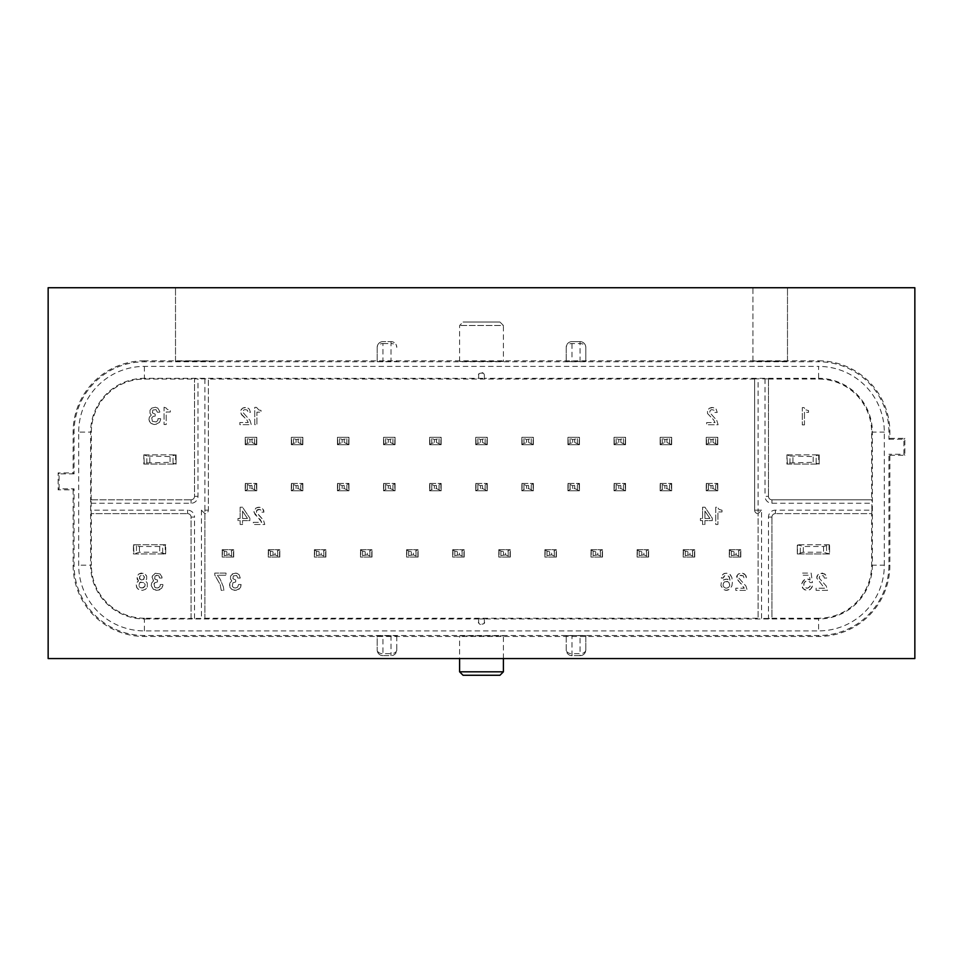 <?xml version="1.0" encoding="UTF-8"?>
<svg xmlns="http://www.w3.org/2000/svg" width="963" height="963" viewBox="0 0 963 963"><rect width="100%" height="100%" fill="white"/><g stroke="black" fill="none" stroke-linecap="round" stroke-linejoin="round"><path stroke-width="0.72" stroke-dasharray="4.82 3.61" d="M787.048 454.849L819.188 454.849L786.915 454.849L787.385 463.961L789.949 462.938L789.949 455.981L787.385 454.957M787.385 463.961L786.915 454.849L786.915 464.07L819.188 464.07L819.188 454.849L819.188 464.07L813.169 462.336L813.169 456.582L819.056 454.849M787.048 464.07L819.056 464.07M789.949 462.938L813.169 462.336M789.949 455.981L813.169 456.582M143.944 454.849L176.085 454.849L143.812 454.849L144.281 463.961L146.845 462.938L146.845 455.981L170.066 456.582L175.952 454.849M144.281 463.961L143.812 454.849L143.812 464.07L176.085 464.07L176.085 454.849L176.085 464.07L170.066 462.336L170.066 456.582M143.944 464.07L175.952 464.07M146.845 455.981L144.281 454.957M146.845 462.938L170.066 462.336M797.424 553.966L829.564 553.966L829.564 544.745L829.564 553.966L797.292 553.966L797.292 544.745L797.292 553.966L797.761 544.853L803.311 546.478L823.546 546.478L829.564 544.745L797.292 544.745L829.432 544.745M829.432 553.966L823.546 552.232L803.311 552.232L797.761 553.857M133.568 544.745L133.436 553.966L165.708 553.966L165.708 544.745L133.436 544.745L133.436 553.966L165.708 553.966L165.708 544.745L133.568 544.745L133.905 553.857L139.454 552.232L159.689 552.232L159.689 546.478L165.576 544.745M159.689 546.478L139.454 546.478L133.905 544.853M165.576 553.966L159.689 552.232M372.007 557.071L372.007 549.704L372.007 557.071L367.276 554.832L367.276 551.943L372.007 549.704L360.487 549.704L360.487 557.071L372.007 557.071L360.487 557.071L360.487 549.704L372.007 549.704M360.487 549.704L362.594 551.089L367.276 551.943M367.276 554.832L362.594 555.687L360.487 557.071M418.111 557.071L418.111 549.704L418.111 557.071L413.38 554.832L413.38 551.943L418.111 549.704L406.591 549.704L406.591 557.071L418.111 557.071L406.591 557.071L406.591 549.704L418.111 549.704M406.591 549.704L408.697 551.089L413.38 551.943M413.38 554.832L408.697 555.687L406.591 557.071M464.214 557.071L464.214 549.704L464.214 557.071L459.471 554.832L459.471 551.943L464.214 549.704L452.682 549.704L452.682 557.071L464.214 557.071L452.682 557.071L452.682 549.704L464.214 549.704M452.682 549.704L454.801 551.089L459.471 551.943M459.471 554.832L454.801 555.687L452.682 557.071M510.318 557.071L510.318 549.704L510.318 557.071L505.575 554.832L505.575 551.943L510.318 549.704L498.786 549.704L498.786 557.071L510.318 557.071L498.786 557.071L498.786 549.704L510.318 549.704M498.786 549.704L500.904 551.089L505.575 551.943M505.575 554.832L500.904 555.687L498.786 557.071M556.409 557.071L556.409 549.704L556.409 557.071L551.679 554.832L551.679 551.943L556.409 549.704L544.889 549.704L544.889 557.071L556.409 557.071L544.889 557.071L544.889 549.704L556.409 549.704M544.889 549.704L547.008 551.089L551.679 551.943M551.679 554.832L547.008 555.687L544.889 557.071M602.513 557.071L602.513 549.704L602.513 557.071L597.782 554.832L597.782 551.943L602.513 549.704L590.993 549.704L590.993 557.071L602.513 557.071L590.993 557.071L590.993 549.704L602.513 549.704M590.993 549.704L593.1 551.089L597.782 551.943M597.782 554.832L593.1 555.687L590.993 557.071M648.617 557.071L648.617 549.704L648.617 557.071L643.874 554.832L643.874 551.943L648.617 549.704L637.097 549.704L637.097 557.071L648.617 557.071L637.097 557.071L637.097 549.704L648.617 549.704M637.097 549.704L639.203 551.089L643.874 551.943M643.874 554.832L639.203 555.687L637.097 557.071M694.72 557.071L694.72 549.704L694.72 557.071L689.977 554.832L689.977 551.943L694.72 549.704L683.188 549.704L683.188 557.071L694.72 557.071L683.188 557.071L683.188 549.704L694.72 549.704M683.188 549.704L685.307 551.089L689.977 551.943M689.977 554.832L685.307 555.687L683.188 557.071M233.708 557.071L233.708 549.704L233.708 557.071L228.965 554.832L228.965 551.943L233.708 549.704L222.176 549.704L222.176 557.071L233.708 557.071L222.176 557.071L222.176 549.704L233.708 549.704M222.176 549.704L224.295 551.089L228.965 551.943M228.965 554.832L224.295 555.687L222.176 557.071M279.812 557.071L279.812 549.704L279.812 557.071L275.069 554.832L275.069 551.943L279.812 549.704L268.28 549.704L268.28 557.071L279.812 557.071L268.28 557.071L268.28 549.704L279.812 549.704M268.28 549.704L270.398 551.089L275.069 551.943M275.069 554.832L270.398 555.687L268.28 557.071M325.903 557.071L325.903 549.704L325.903 557.071L321.173 554.832L321.173 551.943L325.903 549.704L314.383 549.704L314.383 557.071L325.903 557.071L314.383 557.071L314.383 549.704L325.903 549.704M314.383 549.704L316.502 551.089L321.173 551.943M321.173 554.832L316.502 555.687L314.383 557.071M740.824 557.071L740.824 549.704L740.824 557.071L736.081 554.832L736.081 551.943L740.824 549.704L729.292 549.704L729.292 557.071L740.824 557.071L729.292 557.071L729.292 549.704L740.824 549.704M729.292 549.704L731.411 551.089L736.081 551.943M736.081 554.832L731.411 555.687L729.292 557.071M337.435 490.805L337.435 483.426L337.435 490.805L348.955 490.805L348.955 483.426L348.955 490.805L344.224 488.554L339.542 489.421L337.435 490.805L348.955 490.805M337.435 483.426L348.955 483.426L337.435 483.426L342.166 485.677L346.849 484.822L348.955 483.426M383.539 490.805L383.539 483.426L383.539 490.805L395.059 490.805L395.059 483.426L395.059 490.805L390.328 488.554L385.645 489.421L383.539 490.805L395.059 490.805M383.539 483.426L395.059 483.426L383.539 483.426L388.27 485.677L392.952 484.822L395.059 483.426M429.63 490.805L429.63 483.426L429.63 490.805L441.162 490.805L441.162 483.426L441.162 490.805L436.42 488.554L431.749 489.421L429.642 490.805L441.162 490.805M429.642 483.426L441.162 483.426L429.63 483.426L434.373 485.677L439.044 484.822L441.162 483.426M475.734 490.805L475.734 483.426L475.734 490.805L487.266 490.805L487.266 483.426L487.266 490.805L482.523 488.554L477.853 489.421L475.734 490.805L487.266 490.805M475.734 483.426L487.266 483.426L475.734 483.426L480.477 485.677L485.147 484.822L487.266 483.426M521.838 490.805L521.838 483.426L521.838 490.805L533.358 490.805L533.37 483.426L533.37 490.805L528.627 488.554L523.956 489.421L521.838 490.805L533.37 490.805M521.838 483.426L533.358 483.426L521.838 483.426L526.58 485.677L531.251 484.822L533.358 483.426M567.941 490.805L567.941 483.426L567.941 490.805L579.461 490.805L579.461 483.426L579.461 490.805L574.73 488.554L570.048 489.421L567.941 490.805L579.461 490.805M567.941 483.426L579.461 483.426L567.941 483.426L572.672 485.677L577.355 484.822L579.461 483.426M614.045 490.805L614.045 483.426L614.045 490.805L625.565 490.805L625.565 483.426L625.565 490.805L620.834 488.554L616.151 489.421L614.045 490.805L625.565 490.805M614.045 483.426L625.565 483.426L614.045 483.426L618.776 485.677L623.458 484.822L625.565 483.426M660.137 490.805L660.137 483.426L660.137 490.805L671.668 490.805L671.668 483.426L671.668 490.805L666.926 488.554L662.255 489.421L660.137 490.805L671.668 490.805M660.137 483.426L671.668 483.426L660.137 483.426L664.879 485.677L669.55 484.822L671.668 483.426M245.228 490.805L245.228 483.426L245.228 490.805L256.76 490.805L256.76 483.426L256.76 490.805L252.017 488.554L247.347 489.421L245.228 490.805L256.76 490.805M245.228 483.426L256.76 483.426L245.228 483.426L249.971 485.677L254.641 484.822L256.76 483.426M291.332 490.805L291.332 483.426L291.332 490.805L302.864 490.805L302.864 483.426L302.864 490.805L298.121 488.554L293.45 489.421L291.332 490.805L302.864 490.805M291.332 483.426L302.864 483.426L291.332 483.426L296.074 485.677L300.745 484.822L302.864 483.426M706.24 490.805L706.24 483.426L706.24 490.805L717.772 490.805L717.772 483.426L717.772 490.805L713.029 488.554L708.359 489.421L706.24 490.805L717.772 490.805M706.24 483.426L717.772 483.426L706.24 483.426L710.983 485.677L715.653 484.822L717.772 483.426M256.76 444.701L252.017 442.462L247.347 443.317L245.228 444.701L256.76 444.701L256.76 437.334L245.228 437.334L245.228 444.701L256.76 444.701L256.76 437.334L245.228 437.334L249.971 439.573L254.641 438.719L256.76 437.334M245.228 444.701L245.228 437.334M302.864 444.701L298.121 442.462L293.45 443.317L291.332 444.701L302.864 444.701L302.864 437.334L291.332 437.334L291.332 444.701L302.864 444.701L302.864 437.334L291.332 437.334L296.074 439.573L300.745 438.719L302.864 437.334M291.332 444.701L291.332 437.334M348.955 444.701L344.224 442.462L339.542 443.317L337.435 444.701L348.955 444.701L348.955 437.334L337.435 437.334L337.435 444.701L348.955 444.701L348.955 437.334L337.435 437.334L342.166 439.573L346.849 438.719L348.955 437.334M337.435 444.701L337.435 437.334M395.059 444.701L390.328 442.462L385.645 443.317L383.539 444.701L395.059 444.701L395.059 437.334L383.539 437.334L383.539 444.701L395.059 444.701L395.059 437.334L383.539 437.334L388.27 439.573L392.952 438.719L395.059 437.334M383.539 444.701L383.539 437.334M441.162 444.701L436.42 442.462L431.749 443.317L429.63 444.701L441.162 444.701L441.162 437.334L429.63 437.334L429.63 444.701L441.162 444.701L441.162 437.334L429.63 437.334L434.373 439.573L439.044 438.719L441.162 437.334M429.63 444.701L429.63 437.334M487.266 444.701L482.523 442.462L477.853 443.317L475.734 444.701L487.266 444.701L487.266 437.334L475.734 437.334L475.734 444.701L487.266 444.701L487.266 437.334L475.734 437.334L480.477 439.573L485.147 438.719L487.266 437.334M475.734 444.701L475.734 437.334M533.358 444.701L528.627 442.462L523.956 443.317L521.838 444.701L533.37 444.701L533.37 437.334L521.838 437.334L521.838 444.701L533.358 444.701L533.37 437.334L521.838 437.334L526.58 439.573L531.251 438.719L533.358 437.334M521.838 444.701L521.838 437.334M579.461 444.701L574.73 442.462L570.048 443.317L567.941 444.701L579.461 444.701L579.461 437.334L567.941 437.334L567.941 444.701L579.461 444.701L579.461 437.334L567.941 437.334L572.672 439.573L577.355 438.719L579.461 437.334M567.941 444.701L567.941 437.334M625.565 444.701L620.834 442.462L616.151 443.317L614.045 444.701L625.565 444.701L625.565 437.334L614.045 437.334L614.045 444.701L625.565 444.701L625.565 437.334L614.045 437.334L618.776 439.573L623.458 438.719L625.565 437.334M614.045 444.701L614.045 437.334M671.668 444.701L666.926 442.462L662.255 443.317L660.137 444.701L671.668 444.701L671.668 437.334L660.137 437.334L660.137 444.701L671.668 444.701L671.668 437.334L660.137 437.334L664.879 439.573L669.55 438.719L671.668 437.334M660.137 444.701L660.137 437.334M717.772 444.701L713.029 442.462L708.359 443.317L706.24 444.701L717.772 444.701L717.772 437.334L706.24 437.334L706.24 444.701L717.772 444.701L717.772 437.334L706.24 437.334L710.983 439.573L715.653 438.719L717.772 437.334M706.24 444.701L706.24 437.334M503.396 361.462L459.604 361.462L503.396 361.462L503.396 325.482L459.604 325.482L503.396 325.482L499.941 322.015L463.059 322.015L499.941 322.015M787.493 361.294L752.922 361.113L787.493 361.294L787.493 287.732L787.493 361.113M175.507 361.065L210.078 361.065L175.507 361.065L175.507 287.732L175.507 360.884M377.195 361.667L396.792 361.462L377.195 361.667L377.195 347.378A5.766 5.766 0 0 1 382.961 341.612L391.026 341.612L382.961 341.612A5.766 5.766 0 0 0 377.195 347.378A5.766 3.816 180 0 1 382.961 343.562L382.961 361.691M566.208 361.667L585.805 361.462L566.208 361.667L566.208 347.378A5.766 5.766 0 0 1 571.974 341.612L580.039 341.612A5.766 5.766 0 0 1 585.805 347.378L585.805 361.462M144.39 361.787L144.39 360.812L818.61 360.812L818.61 361.787L144.39 361.787A70.299 70.299 0 0 0 74.079 432.086L74.079 473.868L73.116 472.893L73.116 432.086L74.079 432.086M74.079 473.868L59.104 473.868L59.104 488.843L74.079 488.843L74.079 565.197A70.299 70.299 0 0 0 144.39 635.508L818.61 635.508A70.299 70.299 0 0 0 888.921 565.197L888.921 454.271L889.884 455.246L889.884 565.197A71.274 71.274 0 0 1 818.61 636.483L144.39 636.483A71.274 71.274 0 0 1 73.116 565.197L73.116 489.818L58.129 489.818L58.129 472.893L73.116 472.893M754.643 510.173L754.643 378.856L754.643 510.173A3.455 3.455 0 0 0 758.11 513.628L758.11 510.173L754.643 510.173A3.455 3.455 0 0 0 758.11 513.628L758.11 618.427L758.11 513.628L761.564 510.173L761.564 618.451L758.11 618.427M768.474 378.856L768.474 496.342L768.474 378.856L754.643 378.856M768.474 517.083L771.941 517.083A3.455 3.455 0 0 1 775.396 513.628A3.455 3.455 0 0 0 771.941 517.083L771.941 618.427L768.474 618.451L768.474 517.083A6.91 6.91 0 0 1 775.396 510.173L871.852 510.173L871.84 499.797L771.941 499.797L871.84 499.797M768.474 618.451L761.564 618.451M889.884 455.246L904.871 455.246L904.871 438.321L889.884 438.321L889.884 432.086A71.274 71.274 0 0 0 818.61 360.812M889.884 438.321L888.921 439.284L888.921 432.086A70.299 70.299 0 0 0 818.61 361.787M585.805 635.628L580.039 635.592L580.039 655.671L571.974 655.671A5.766 5.766 0 0 1 566.208 649.917L566.208 635.628L585.805 635.628L585.805 649.917A5.766 5.766 0 0 1 580.039 655.671L571.974 655.671A5.766 5.766 0 0 1 566.208 649.917L566.208 635.833M580.039 635.592L566.208 635.628M377.195 635.833L396.792 635.833L377.195 635.628L377.195 649.917A5.766 5.766 0 0 0 382.961 655.671A5.766 5.766 0 0 1 377.195 649.917L377.195 635.628M459.604 635.833L503.396 635.833L459.604 635.833L459.604 658.56M459.604 361.462L459.604 325.482L463.059 322.015M503.396 671.813L459.604 671.813M503.396 658.56L503.396 635.833M499.941 675.268L463.059 675.268M48.15 287.732L914.85 287.732L914.85 658.56L48.15 658.56L48.15 287.732M566.208 361.462L566.208 347.378A5.766 5.766 0 0 1 571.974 341.612L571.974 361.691M871.852 510.173L871.84 513.628L775.396 513.628L871.635 513.628L871.635 565.197A53.013 53.013 0 0 1 818.61 618.222L818.61 630.897L144.39 630.897A65.689 65.689 0 0 1 78.689 565.197L78.689 432.086L90.63 432.086L90.63 565.197L91.365 565.197L91.365 513.628L187.604 513.628L91.16 513.628L91.16 499.797L191.059 499.797A3.455 3.455 0 0 0 194.526 496.342L194.526 378.856L208.357 378.856L208.357 510.173A3.455 3.455 0 0 1 204.89 513.628L204.89 618.427L191.059 618.427L191.059 517.083A3.455 3.455 0 0 0 187.604 513.628A3.455 3.455 0 0 1 191.059 517.083A3.455 3.455 0 0 0 187.604 513.628L187.604 510.173L91.148 510.173M768.474 496.342A3.455 3.455 0 0 0 771.941 499.797A3.455 3.455 0 0 1 768.474 496.342L765.019 496.342A6.91 6.91 0 0 0 771.941 503.252L871.852 503.252M144.39 366.397L144.39 378.327L484.377 378.351L484.377 375.45A2.877 2.877 0 0 0 481.5 372.561A2.877 2.877 0 0 0 478.623 375.45L478.623 378.327L478.623 375.45C476.805 372.356 486.195 372.356 484.377 375.45L484.377 378.327L818.61 378.327L818.61 366.397L144.39 366.397A65.689 65.689 0 0 0 78.689 432.086M752.922 361.113L752.922 287.732L787.493 287.732L752.922 287.732L752.922 361.294M210.078 287.732L175.507 287.732L210.078 287.732M144.39 360.812A71.274 71.274 0 0 0 73.116 432.086M871.635 565.197L884.311 565.197A65.689 65.689 0 0 1 818.61 630.897M884.311 565.197L884.311 432.086A65.689 65.689 0 0 0 818.61 366.397M888.921 439.284L903.896 439.284L903.896 454.271L888.921 454.271M377.195 361.462L377.195 347.378A5.766 5.766 0 0 1 382.961 341.612L382.961 343.562L391.026 343.562L391.026 341.612A5.766 5.766 0 0 1 396.792 347.378A5.766 5.766 0 0 0 391.026 341.612A5.766 5.766 0 0 1 396.792 347.378A5.766 3.816 0 0 0 391.026 343.562L391.026 361.691M585.805 361.667L585.805 347.378A5.766 5.766 0 0 0 580.039 341.612L571.974 341.612M580.039 655.671A5.766 5.766 0 0 0 585.805 649.917L585.805 635.833M396.792 635.833L396.792 649.917A5.766 5.766 0 0 1 391.026 655.671L382.961 655.671A5.766 5.766 0 0 1 377.195 649.917A5.766 3.816 0 0 0 382.961 653.721L382.961 655.671L391.026 655.671A5.766 5.766 0 0 0 396.792 649.917L396.792 635.628M580.039 361.691L580.039 341.612A5.766 5.766 0 0 1 585.805 347.378A5.766 3.816 0 0 0 580.039 343.562L571.974 343.562A5.766 3.816 180 0 0 566.208 347.378M74.079 488.843L73.116 489.818M904.871 455.246L903.896 454.271M904.871 438.321L903.896 439.284M59.104 473.868L58.129 472.893M59.104 488.843L58.129 489.818M91.16 499.797L91.365 432.086A53.013 53.013 0 0 1 144.39 379.073L194.526 379.073M768.474 379.073L818.61 379.073A53.013 53.013 0 0 1 871.635 432.086L871.635 499.797M754.643 379.073L208.357 379.073M484.377 618.968L484.377 621.845A2.877 2.877 0 0 1 481.5 624.722A2.877 2.877 0 0 1 478.623 621.845C476.805 624.939 486.195 624.939 484.377 621.845L484.377 618.932L818.61 618.968A53.759 53.759 0 0 0 872.37 565.197L872.37 432.086L871.635 432.086M484.377 618.932L478.623 618.932L478.623 621.845L478.623 618.932M478.623 618.968L144.39 618.968L144.39 618.222L191.059 618.427M204.89 618.222L758.11 618.222M771.941 517.083L771.941 618.427M771.941 618.222L818.61 618.222M802.299 424.888L804.454 424.888L804.454 412.345L808.559 412.345L808.559 410.623L805.537 409.757L804.021 407.59L802.299 407.59L802.299 424.888L802.299 407.59L804.021 407.59L805.537 409.757L808.559 410.623L808.559 412.345L804.454 412.345L804.454 424.888L802.299 424.888M144.39 618.222A53.013 53.013 0 0 1 91.365 565.197M91.365 499.797L191.059 499.797A3.455 3.455 0 0 0 194.526 496.342L194.526 378.856M165.997 407.903L164.047 407.253L164.047 424.539L166.214 424.539L166.214 412.008L170.319 412.008L170.319 410.274L167.297 409.407L165.997 407.903L167.297 409.407L170.319 410.274L170.319 412.008L166.214 412.008L166.214 424.539L164.047 424.539L164.047 407.253L165.997 407.903M152.816 410.057L156.054 409.624L157.354 412.224L159.726 412.224L159.726 411.357L157.788 408.119L155.404 407.253L151.733 408.119L149.999 410.274L149.999 413.296L151.299 415.029L149.361 417.184L149.361 421.3L151.083 423.455L155.404 424.539L159.509 422.372L160.592 418.7L158.004 418.7L157.788 420.434L156.271 421.938L152.383 421.3L151.733 417.834L153.249 416.329L155.187 416.112L155.187 414.162L152.383 412.862L152.816 410.057L152.383 412.862L155.187 414.162L155.187 416.112L153.249 416.329L151.733 417.834L152.383 421.3L156.271 421.938L157.788 420.434L158.004 418.7L160.592 418.7L160.592 419.784L159.509 422.372L157.138 424.105L154.116 424.539L151.083 423.455L148.928 419.784L149.361 417.184L151.299 415.029L149.999 413.296L149.999 410.274L151.733 408.119L155.404 407.253L157.788 408.119L159.726 411.357L159.726 412.224L157.354 412.224L156.054 409.624L152.816 410.057M191.059 618.222L191.059 517.083L194.526 517.083A6.91 6.91 0 0 0 187.604 510.173M155.308 573.274L152.286 576.091L152.286 579.112L153.586 580.845L151.636 583L151.203 585.6L153.37 589.272L157.691 590.355L161.796 588.188L162.879 584.517L160.279 584.517L160.063 586.238L158.546 587.755L154.658 587.105L154.008 583.65L155.524 582.134L157.475 581.917L157.475 579.979L155.091 579.329L154.441 577.162L156.608 575.224L158.979 575.874L159.629 578.029L162.013 578.029L162.013 577.162L160.063 573.924L155.308 573.274L160.063 573.924L161.796 576.091L162.013 578.029L159.629 578.029L158.341 575.441L155.091 575.874L154.658 578.679L157.475 579.979L157.475 581.917L154.658 582.784L154.008 586.238L155.524 587.755L157.475 587.972L159.413 587.105L160.279 584.517L162.879 584.517L162.879 585.6L161.796 588.188L159.413 589.922L156.391 590.355L153.37 589.272L151.203 585.6L151.636 583L153.586 580.845L152.07 577.162L153.153 574.791L155.308 573.274M147.315 587.105L147.315 583L145.365 580.845L146.665 579.112L146.665 576.091L143.643 573.274L138.889 573.924L136.939 577.162L138.455 580.845L136.072 584.517L137.155 588.188L139.539 589.922L142.56 590.355L145.582 589.272L147.315 587.105L145.582 589.272L142.56 590.355L138.239 589.272L136.505 587.105L136.505 583L138.455 580.845L137.155 579.112L137.155 576.091L138.889 573.924L141.26 573.057L144.932 573.924L146.665 576.091L146.665 579.112L145.365 580.845L147.315 583L147.315 587.105M823.666 575.886L824.304 578.053L826.687 578.053L826.471 576.103L824.737 573.948L819.982 573.298L817.828 574.815L816.744 578.053L824.521 588.212L816.094 588.212L816.094 590.367L827.554 590.367L826.254 586.046L819.128 578.053L819.766 575.886L821.283 575.248L823.666 575.886L824.304 578.053L826.687 578.053L825.604 574.815L822.366 573.081L818.694 573.948L816.961 576.103L816.744 578.053L824.521 588.212L816.094 588.212L816.094 590.367L827.554 590.367L826.254 586.046L819.128 578.053L820.416 575.465L823.666 575.886M810.052 586.479L807.668 588.212L805.513 587.779L804.213 586.479L803.78 583.674L804.647 581.941L806.585 580.858L808.968 581.291L810.268 582.591L812.423 582.591L811.123 573.081L802.263 573.081L802.263 575.248L809.402 575.248L810.052 580.003L807.668 578.919L804.43 579.57L801.625 583.891L803.13 588.646L806.585 590.367L810.485 589.284L812.64 585.612L810.485 585.396L808.751 587.779L806.585 588.212L804.647 587.129L803.78 585.396L804.213 582.591L806.585 580.858L808.968 581.291L810.268 582.591L812.423 582.591L811.123 573.081L802.263 573.081L802.263 575.248L809.402 575.248L810.052 580.003L806.585 578.919L803.13 580.858L801.625 583.891L802.48 587.779L804.43 589.717L807.668 590.367L809.835 589.717L811.773 587.779L812.64 585.612L810.485 585.396L810.052 586.479M204.89 378.844L204.89 510.173L201.436 510.173L204.89 513.628A3.455 3.455 0 0 0 208.357 510.173L208.357 378.856M240.136 518.443L237.981 518.443L237.981 520.598L240.136 520.598L240.136 524.486L242.52 524.486L242.52 520.598L249.862 520.598L249.862 518.226L242.52 507.2L240.136 507.2L240.136 518.443L237.981 518.443L237.981 520.598L240.136 520.598L240.136 524.486L242.52 524.486L242.52 520.598L249.862 520.598L249.862 518.226L242.52 507.2L240.136 507.2L240.136 518.443M232.264 586.262L232.914 582.808L235.718 581.941L235.718 580.003L232.914 578.703L233.347 575.886L236.585 575.465L237.885 578.053L240.256 578.053L239.185 574.815L237.018 573.298L233.564 573.298L230.542 576.103L230.542 579.136L231.83 580.858L229.892 583.024L229.459 585.612L231.614 589.284L234.647 590.367L238.968 589.284L240.69 587.129L241.123 584.541L238.535 584.541L237.668 587.129L235.718 587.996L233.78 587.779L232.264 586.262L233.78 587.779L235.718 587.996L237.668 587.129L238.535 584.541L241.123 584.541L240.04 588.212L235.935 590.367L231.614 589.284L229.892 587.129L229.892 583.024L231.83 580.858L230.542 579.136L230.542 576.103L232.264 573.948L235.935 573.081L239.185 574.815L240.256 578.053L237.885 578.053L236.585 575.465L233.347 575.886L232.914 578.703L235.718 580.003L235.718 581.941L232.914 582.808L232.264 586.262M256.555 510.667L259.372 509.367L260.877 510.017L261.527 512.172L263.91 512.172L263.693 510.234L261.96 508.067L258.289 507.2L255.917 508.067L253.967 511.305L255.051 514.555L260.239 519.526L261.743 522.331L253.317 522.331L253.317 524.486L264.777 524.486L263.477 520.164L256.339 512.172L256.989 510.017L258.505 509.367L260.877 510.017L261.527 512.172L263.91 512.172L262.827 508.933L259.589 507.2L255.917 508.067L254.184 510.234L253.967 512.172L261.743 522.331L253.317 522.331L253.317 524.486L264.777 524.486L263.477 520.164L256.555 512.822L256.555 510.667M721.323 582.591L720.89 585.612L723.057 589.284L725.861 590.367L729.761 589.284L731.916 585.829L732.349 582.591L731.916 577.619L730.399 574.815L728.028 573.298L724.79 573.298L722.406 574.815L721.106 577.619L723.273 578.053L723.923 576.319L725.645 575.248L728.895 576.319L730.183 581.074L726.945 579.136L723.707 579.786L721.323 582.591L720.89 585.612L723.707 589.717L726.945 590.367L729.761 589.284L731.916 585.829L732.349 582.591L731.916 577.619L729.761 574.165L727.161 573.081L723.707 573.731L721.756 575.669L721.106 578.053L723.273 578.053L724.79 575.669L727.161 575.248L729.328 576.969L730.183 581.074L728.028 579.353L725.861 579.136L723.057 580.208L721.323 582.591M258.854 409.973L256.483 407.373L254.75 407.373L254.75 424.671L256.916 424.671L256.916 412.128L261.021 412.128L261.021 410.407L258.854 409.973L261.021 410.407L261.021 412.128L256.916 412.128L256.916 424.671L254.75 424.671L254.75 407.373L256.483 407.373L258.854 409.973M707.504 413.512L713.559 419.784L715.064 422.588L706.637 422.588L706.637 424.755L718.097 424.755L716.797 420.434L709.659 412.441L710.309 410.274L711.826 409.624L714.197 410.274L714.847 412.441L717.23 412.441L716.147 409.191L713.98 407.686L711.609 407.469L709.237 408.324L707.504 410.491L707.504 413.512L713.559 419.784L715.064 422.588L706.637 422.588L706.637 424.755L718.097 424.755L716.797 420.434L709.659 412.441L710.309 410.274L711.826 409.624L714.197 410.274L714.847 412.441L717.23 412.441L716.147 409.191L712.909 407.469L709.237 408.324L707.504 410.491L707.504 413.512M702.569 520.598L702.569 524.486L704.952 524.486L704.952 520.598L712.295 520.598L712.295 518.226L704.952 507.2L702.569 507.2L702.569 518.443L700.414 518.443L700.414 520.598L702.569 520.598L702.569 524.486L704.952 524.486L704.952 520.598L712.295 520.598L712.295 518.226L704.952 507.2L702.569 507.2L702.569 518.443L700.414 518.443L700.414 520.598L702.569 520.598M241.569 414.728L246.757 419.699L248.273 422.504L239.847 422.504L239.847 424.671L251.295 424.671L249.995 420.35L242.869 412.345L243.519 410.19L245.023 409.54L247.407 410.19L248.057 412.345L250.428 412.345L249.345 409.106L247.19 407.59L244.807 407.373L242.435 408.24L240.702 410.407L240.702 413.428L246.757 419.699L248.273 422.504L239.847 422.504L239.847 424.671L251.295 424.671L249.995 420.35L242.869 412.345L243.519 410.19L245.023 409.54L247.407 410.19L248.057 412.345L250.428 412.345L249.345 409.106L246.107 407.373L242.435 408.24L240.485 411.49L241.569 414.728M223.404 586.912L220.166 579.136L217.349 575.248L226.004 575.248L226.004 573.081L214.761 573.081L214.761 575.031L220.166 584.541L221.249 590.367L223.837 590.367L223.404 586.912L223.837 590.367L221.249 590.367L220.166 584.541L214.761 575.031L214.761 573.081L226.004 573.081L226.004 575.248L217.349 575.248L220.166 579.136L223.404 586.912M746.181 576.103L744.447 573.948L742.076 573.081L739.692 573.298L737.538 574.815L736.671 579.136L742.726 585.396L744.23 588.212L735.804 588.212L735.804 590.367L747.264 590.367L745.964 586.046L738.826 578.053L739.476 575.886L740.992 575.248L743.364 575.886L744.014 578.053L746.397 578.053L745.314 574.815L742.076 573.081L738.404 573.948L736.671 576.103L736.454 578.053L744.23 588.212L735.804 588.212L735.804 590.367L747.264 590.367L745.964 586.046L738.826 578.053L740.126 575.465L743.364 575.886L744.014 578.053L746.397 578.053L746.181 576.103M722.021 511.955L722.021 510.234L718.988 509.367L717.483 507.2L715.75 507.2L715.75 524.486L717.917 524.486L717.917 511.955L722.021 511.955L717.917 511.955L717.917 524.486L715.75 524.486L715.75 507.2L717.483 507.2L718.988 509.367L722.021 510.234L722.021 511.955M208.357 510.173L204.89 510.173L204.89 618.427M726.945 581.291L728.895 582.374L729.761 585.396L728.028 587.779L725.861 588.212L723.923 587.129L723.057 585.396L723.49 583.024L724.79 581.724L728.028 581.724L729.328 583.024L729.761 585.396L728.895 587.129L726.945 588.212L723.923 587.129L723.057 585.396L723.49 583.024L726.945 581.291M704.952 511.088L709.912 518.443L704.952 518.443L704.952 511.088L709.912 518.443L704.952 518.443L704.952 511.088M143.427 587.755L140.393 587.755L138.889 586.238L138.889 583.65L140.393 582.134L144.294 582.784L144.932 586.238L142.343 587.972L140.393 587.755L138.889 586.238L139.539 582.784L143.427 582.134L145.148 584.517L144.932 586.238L143.427 587.755M141.477 579.979L139.539 578.679L139.539 576.524L140.61 575.441L143.21 575.441L144.51 577.162L143.21 579.762L139.972 579.329L139.539 576.524L141.477 575.224L144.294 576.524L143.86 579.329L141.477 579.979M242.52 511.088L247.479 518.443L242.52 518.443L242.52 511.088L247.479 518.443L242.52 518.443L242.52 511.088M818.719 454.957L818.719 463.961M816.155 462.938L816.155 455.981M792.934 462.336L792.934 456.582M175.615 454.957L175.615 463.961M173.051 462.938L173.051 455.981M149.831 462.336L149.831 456.582M829.095 544.853L829.095 553.857M826.531 545.877L826.531 552.834M803.311 552.232L803.311 546.478M823.546 546.478L823.546 552.232M800.325 552.834L800.325 545.877M165.239 544.853L165.239 553.857M162.675 552.834L162.675 545.877M139.454 546.478L139.454 552.232M136.469 545.877L136.469 552.834M365.218 554.832L365.218 551.943M371.754 556.915L371.754 549.861M369.9 555.687L369.9 551.089M360.74 549.861L360.74 556.915M362.594 555.687L362.594 551.089M411.321 554.832L411.321 551.943M417.858 556.915L417.858 549.861M415.992 555.687L415.992 551.089M406.843 549.861L406.843 556.915M408.697 555.687L408.697 551.089M457.425 554.832L457.425 551.943M463.949 556.915L463.949 549.861M462.096 555.687L462.096 551.089M452.947 549.861L452.947 556.915M454.801 555.687L454.801 551.089M503.529 554.832L503.529 551.943M510.053 556.915L510.053 549.861M508.199 555.687L508.199 551.089M499.051 549.861L499.051 556.915M500.904 555.687L500.904 551.089M549.62 554.832L549.62 551.943M556.157 556.915L556.157 549.861M554.303 555.687L554.303 551.089M545.142 549.861L545.142 556.915M547.008 555.687L547.008 551.089M595.724 554.832L595.724 551.943M602.26 556.915L602.26 549.861M600.406 555.687L600.406 551.089M591.246 549.861L591.246 556.915M593.1 555.687L593.1 551.089M641.827 554.832L641.827 551.943M648.364 556.915L648.364 549.861M646.498 555.687L646.498 551.089M637.35 549.861L637.35 556.915M639.203 555.687L639.203 551.089M687.931 554.832L687.931 551.943M694.455 556.915L694.455 549.861M692.602 555.687L692.602 551.089M683.453 549.861L683.453 556.915M685.307 555.687L685.307 551.089M226.919 554.832L226.919 551.943M233.443 556.915L233.443 549.861M231.589 555.687L231.589 551.089M222.441 549.861L222.441 556.915M224.295 555.687L224.295 551.089M273.023 554.832L273.023 551.943M279.547 556.915L279.547 549.861M277.693 555.687L277.693 551.089M268.545 549.861L268.545 556.915M270.398 555.687L270.398 551.089M319.126 554.832L319.126 551.943M325.65 556.915L325.65 549.861M323.797 555.687L323.797 551.089M314.636 549.861L314.636 556.915M316.502 555.687L316.502 551.089M734.035 554.832L734.035 551.943M740.559 556.915L740.559 549.861M738.705 555.687L738.705 551.089M729.557 549.861L729.557 556.915M731.411 555.687L731.411 551.089M342.166 488.554L342.166 485.677M344.224 485.677L344.224 488.554M337.688 483.582L337.688 490.649M339.542 489.421L339.542 484.822M348.702 483.582L348.702 490.649M346.849 484.822L346.849 489.421M388.27 488.554L388.27 485.677M390.328 485.677L390.328 488.554M383.792 483.582L383.792 490.649M385.645 489.421L385.645 484.822M394.806 483.582L394.806 490.649M392.952 484.822L392.952 489.421M434.373 488.554L434.373 485.677M436.42 485.677L436.42 488.554M429.895 483.582L429.895 490.649M431.749 489.421L431.749 484.822M440.898 483.582L440.898 490.649M439.044 484.822L439.044 489.421M480.477 488.554L480.477 485.677M482.523 485.677L482.523 488.554M475.999 483.582L475.999 490.649M477.853 489.421L477.853 484.822M487.001 483.582L487.001 490.649M485.147 484.822L485.147 489.421M526.58 488.554L526.58 485.677M528.627 485.677L528.627 488.554M522.102 483.582L522.102 490.649M523.956 489.421L523.956 484.822M533.105 483.582L533.105 490.649M531.251 484.822L531.251 489.421M572.672 488.554L572.672 485.677M574.73 485.677L574.73 488.554M568.194 483.582L568.194 490.649M570.048 489.421L570.048 484.822M579.208 483.582L579.208 490.649M577.355 484.822L577.355 489.421M618.776 488.554L618.776 485.677M620.834 485.677L620.834 488.554M614.298 483.582L614.298 490.649M616.151 489.421L616.151 484.822M625.312 483.582L625.312 490.649M623.458 484.822L623.458 489.421M664.879 488.554L664.879 485.677M666.926 485.677L666.926 488.554M660.401 483.582L660.401 490.649M662.255 489.421L662.255 484.822M671.404 483.582L671.404 490.649M669.55 484.822L669.55 489.421M249.971 488.554L249.971 485.677M252.017 485.677L252.017 488.554M245.493 483.582L245.493 490.649M247.347 489.421L247.347 484.822M256.495 483.582L256.495 490.649M254.641 484.822L254.641 489.421M296.074 488.554L296.074 485.677M298.121 485.677L298.121 488.554M291.596 483.582L291.596 490.649M293.45 489.421L293.45 484.822M302.599 483.582L302.599 490.649M300.745 484.822L300.745 489.421M710.983 488.554L710.983 485.677M713.029 485.677L713.029 488.554M706.505 483.582L706.505 490.649M708.359 489.421L708.359 484.822M717.507 483.582L717.507 490.649M715.653 484.822L715.653 489.421M245.493 444.545L245.493 437.491M247.347 443.317L247.347 438.719M249.971 442.462L249.971 439.573M252.017 439.573L252.017 442.462M256.495 444.545L256.495 437.491M254.641 438.719L254.641 443.317M291.596 444.545L291.596 437.491M293.45 443.317L293.45 438.719M296.074 442.462L296.074 439.573M298.121 439.573L298.121 442.462M302.599 444.545L302.599 437.491M300.745 438.719L300.745 443.317M337.688 444.545L337.688 437.491M339.542 443.317L339.542 438.719M342.166 442.462L342.166 439.573M344.224 439.573L344.224 442.462M348.702 444.545L348.702 437.491M346.849 438.719L346.849 443.317M383.792 444.545L383.792 437.491M385.645 443.317L385.645 438.719M388.27 442.462L388.27 439.573M390.328 439.573L390.328 442.462M394.806 444.545L394.806 437.491M392.952 438.719L392.952 443.317M429.895 444.545L429.895 437.491M431.749 443.317L431.749 438.719M434.373 442.462L434.373 439.573M436.42 439.573L436.42 442.462M440.898 444.545L440.898 437.491M439.044 438.719L439.044 443.317M475.999 444.545L475.999 437.491M477.853 443.317L477.853 438.719M480.477 442.462L480.477 439.573M482.523 439.573L482.523 442.462M487.001 444.545L487.001 437.491M485.147 438.719L485.147 443.317M522.102 444.545L522.102 437.491M523.956 443.317L523.956 438.719M526.58 442.462L526.58 439.573M528.627 439.573L528.627 442.462M533.105 444.545L533.105 437.491M531.251 438.719L531.251 443.317M568.194 444.545L568.194 437.491M570.048 443.317L570.048 438.719M572.672 442.462L572.672 439.573M574.73 439.573L574.73 442.462M579.208 444.545L579.208 437.491M577.355 438.719L577.355 443.317M614.298 444.545L614.298 437.491M616.151 443.317L616.151 438.719M618.776 442.462L618.776 439.573M620.834 439.573L620.834 442.462M625.312 444.545L625.312 437.491M623.458 438.719L623.458 443.317M660.401 444.545L660.401 437.491M662.255 443.317L662.255 438.719M664.879 442.462L664.879 439.573M666.926 439.573L666.926 442.462M671.404 444.545L671.404 437.491M669.55 438.719L669.55 443.317M706.505 444.545L706.505 437.491M708.359 443.317L708.359 438.719M710.983 442.462L710.983 439.573M713.029 439.573L713.029 442.462M717.507 444.545L717.507 437.491M715.653 438.719L715.653 443.317M888.921 565.197L889.884 565.197M761.564 510.173L758.11 510.173L758.11 378.844M765.019 378.844L765.019 496.342M889.884 432.086L888.921 432.086M818.61 635.508L818.61 636.483M144.39 635.508L144.39 636.483M74.079 565.197L73.116 565.197M775.396 510.173L775.396 513.628M771.941 503.252L771.941 499.797M585.805 649.917A5.766 3.816 180 0 1 580.039 653.721L571.974 653.721A5.766 3.816 0 0 1 566.208 649.917M571.974 655.671L571.974 635.592M396.792 649.917A5.766 3.816 0 0 1 391.026 653.721L382.961 653.721L382.961 635.592M391.026 635.592L391.026 655.671M144.39 379.073L144.39 378.327A53.759 53.759 0 0 0 90.63 432.086L91.365 432.086M818.61 379.073L818.61 378.327A53.759 53.759 0 0 1 872.37 432.086L884.311 432.086M144.39 630.897L144.39 618.968A53.759 53.759 0 0 1 90.63 565.197L78.689 565.197M91.148 503.252L191.059 503.252A6.91 6.91 0 0 0 197.981 496.342L197.981 378.844M201.436 510.173L201.436 618.451M194.526 618.451L194.526 517.083M191.059 503.252L191.059 499.797A3.455 3.455 0 0 0 194.526 496.342L197.981 496.342"/><path stroke-width="1.44" d="M459.604 671.813L503.396 671.813L499.941 675.268L463.059 675.268L459.604 671.813L459.604 658.56M503.396 671.813L503.396 658.56M48.15 287.732L914.85 287.732L914.85 658.56L48.15 658.56L48.15 287.732"/></g></svg>

